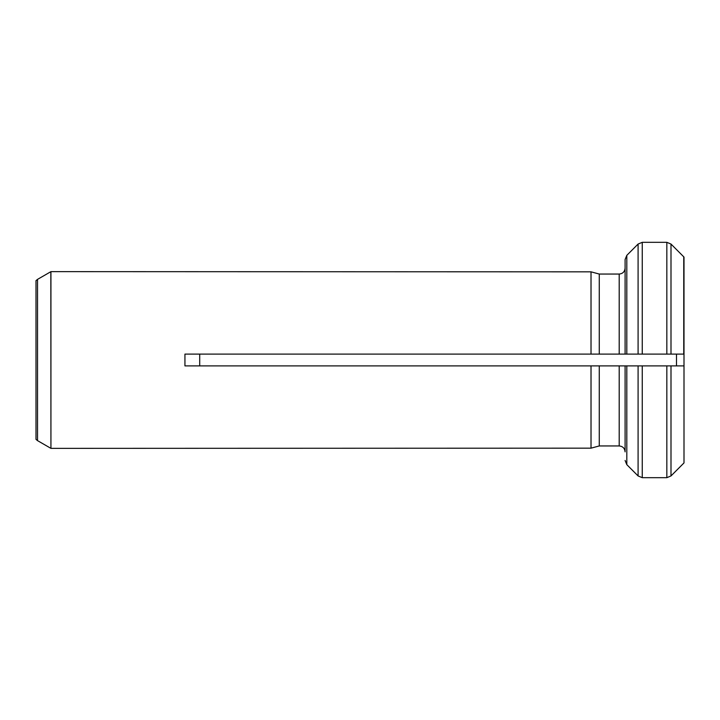 <?xml version="1.0" encoding="UTF-8"?>
<svg xmlns="http://www.w3.org/2000/svg" width="720" height="720" viewBox="0 0 720 720"><rect width="100%" height="100%" fill="white"/><g stroke="black" fill="none" stroke-linecap="round" stroke-linejoin="round"><path stroke-width="1.08" d="M37.53 279.369L36 280.638L36 439.362L37.53 440.631L37.53 279.369L50.931 271.638L50.931 448.362L591.021 448.164L599.265 445.95L619.2 445.95C622.782 446.31 624.744 448.281 625.095 451.854L625.095 365.895L666.837 365.895L666.837 477.675L670.995 475.947L670.995 365.895L666.837 365.895L684 365.895L684 462.906L684 257.094M683.748 463.176L670.995 475.947L684 462.906M619.2 445.95L619.2 365.895L599.265 365.895L599.265 445.95L591.021 448.164L591.021 365.895L599.265 365.895L184.941 365.895L184.941 354.105L599.265 354.105L591.021 354.105L591.021 271.836L50.931 271.638M625.095 259.524L626.814 255.348L625.095 259.524L625.095 354.105L626.814 354.105L599.265 354.105L599.265 274.05L591.021 271.836L599.265 274.05L619.2 274.05C622.782 273.69 624.744 271.719 625.095 268.146M626.814 255.348L638.091 244.053L638.091 354.105L642.258 354.105L626.814 354.105L626.814 255.348L638.091 244.053L642.258 242.325L666.837 242.325L670.995 244.053L683.748 256.824L683.748 354.105L666.837 354.105L670.995 354.105L670.995 244.053L683.748 256.824M626.814 464.652L625.095 460.476L626.814 464.652L638.091 475.947L642.258 477.675L642.258 365.895L638.091 365.895L638.091 475.947L626.814 464.652L626.814 365.895L619.2 365.895M676.485 354.105L676.485 365.895M199.71 365.895L199.71 354.105M666.837 477.675L642.258 477.675M50.931 448.362L50.832 271.692M666.837 242.325L666.837 354.105L642.258 354.105L642.258 242.325M619.2 354.105L619.2 274.05M37.53 440.631L50.832 448.308"/></g></svg>
